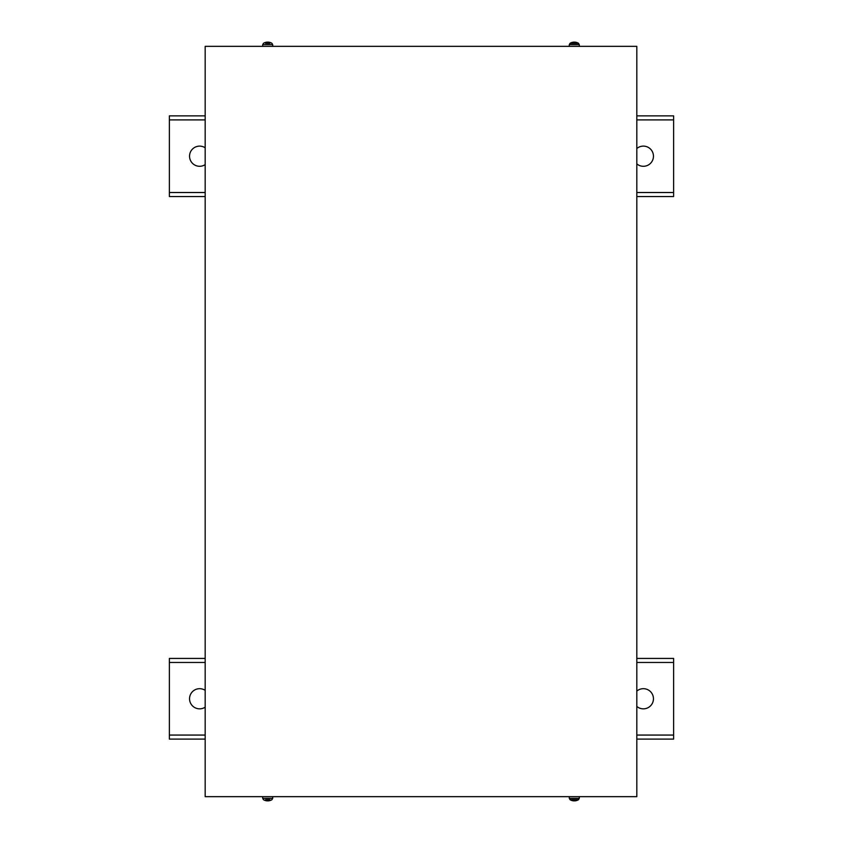 <?xml version="1.0" encoding="UTF-8"?>
<svg xmlns="http://www.w3.org/2000/svg" width="843" height="843" viewBox="0 0 843 843"><rect width="100%" height="100%" fill="white"/><g stroke="black" fill="none" stroke-linecap="round" stroke-linejoin="round"><path stroke-width="1.26" d="M636.813 658.425L673.62 658.425L673.62 739.1L636.813 739.1M205.176 739.1L169.38 739.1L169.38 658.425L205.176 658.425M636.813 691.102A10.084 10.084 0 0 1 652.83 695.275A10.084 10.084 0 0 1 636.813 706.423M205.176 707.182A10.084 10.084 0 0 1 189.97 695.865A10.084 10.084 0 0 1 205.176 690.343M636.813 115.86L673.62 115.86L673.62 196.545L636.813 196.545M205.176 196.545L169.38 196.545L169.38 115.86L205.176 115.86M636.813 148.537A10.084 10.084 0 0 1 652.83 152.709A10.084 10.084 0 0 1 636.813 163.869M205.176 164.627A10.084 10.084 0 0 1 189.97 153.31A10.084 10.084 0 0 1 205.176 147.778M636.813 796.656L205.176 796.656L205.176 46.344L636.813 46.344L636.813 796.656M574.684 800.45L573.893 800.45L575.116 800.839A8.061 8.03 -167.2 0 0 576.897 800.45L576.949 800.439A8.061 8.03 -167.2 0 1 575.116 800.839L573.461 800.839A8.061 8.03 167.2 0 1 571.649 800.439A8.061 8.03 167.2 0 0 573.461 800.839L573.82 800.839M574.283 799.701L578.498 799.701L579.267 798.384L569.299 798.384L570.068 799.701L574.283 799.701M579.331 796.656L579.267 798.384M268.169 800.839L268.538 800.839A8.061 8.03 -167.2 0 0 270.318 800.45A8.061 8.03 -167.2 0 1 268.538 800.839L266.873 800.839A8.061 8.03 167.2 0 1 265.071 800.439L265.071 800.439M265.577 799.701L269.834 799.701M272.753 796.656L272.689 798.384L262.721 798.384L263.49 799.701A8.072 8.072 0 0 0 265.039 800.439L265.25 800.355M573.82 42.161L573.461 42.161A8.061 8.03 12.8 0 0 571.68 42.55A8.061 8.03 12.8 0 1 573.461 42.161L575.116 42.161A8.061 8.03 -12.8 0 1 576.918 42.561L576.897 42.55A8.061 8.03 -12.8 0 0 575.116 42.161L574.747 42.161M574.283 43.299L570.068 43.299L569.299 44.616L579.267 44.616L578.498 43.299L574.283 43.299M569.246 46.344L569.299 44.616M265.071 42.561L265.071 42.561A8.061 8.03 12.8 0 1 266.873 42.161L268.538 42.161A8.061 8.03 -12.8 0 1 270.34 42.561A8.061 8.03 -12.8 0 0 268.538 42.161L268.106 42.561M269.834 43.299L265.577 43.299M267.242 42.161L266.873 42.161A8.061 8.03 12.8 0 0 265.102 42.55L265.25 42.645M262.668 46.344L262.721 44.616L272.689 44.616L271.92 43.299A8.072 8.072 0 0 0 270.371 42.561L270.16 42.645M169.38 735.064L205.176 735.064M636.813 735.064L673.62 735.064M673.62 662.461L636.813 662.461M205.176 662.461L169.38 662.461M169.38 192.51L205.176 192.51M636.813 192.51L673.62 192.51M673.62 119.896L636.813 119.896M205.176 119.896L169.38 119.896M570.068 799.701A8.072 8.072 0 0 0 571.617 800.439L571.828 800.355M272.689 798.384L271.92 799.701A8.072 8.072 0 0 1 270.371 800.439L270.16 800.355M570.068 43.299A8.072 8.072 0 0 1 571.617 42.561L571.828 42.645M576.949 800.439A8.072 8.072 0 0 0 578.498 799.701M569.299 798.384L569.246 796.656M267.315 800.45L268.095 800.45M262.721 798.384L262.668 796.656M573.893 42.55L574.684 42.55L573.893 42.55M578.498 43.299A8.072 8.072 0 0 0 576.949 42.561M579.267 44.616L579.331 46.344M267.315 42.55L268.095 42.55L267.315 42.55M262.721 44.616L263.49 43.299A8.072 8.072 0 0 1 265.039 42.561L265.102 42.55M272.689 44.616L272.753 46.344"/></g></svg>
